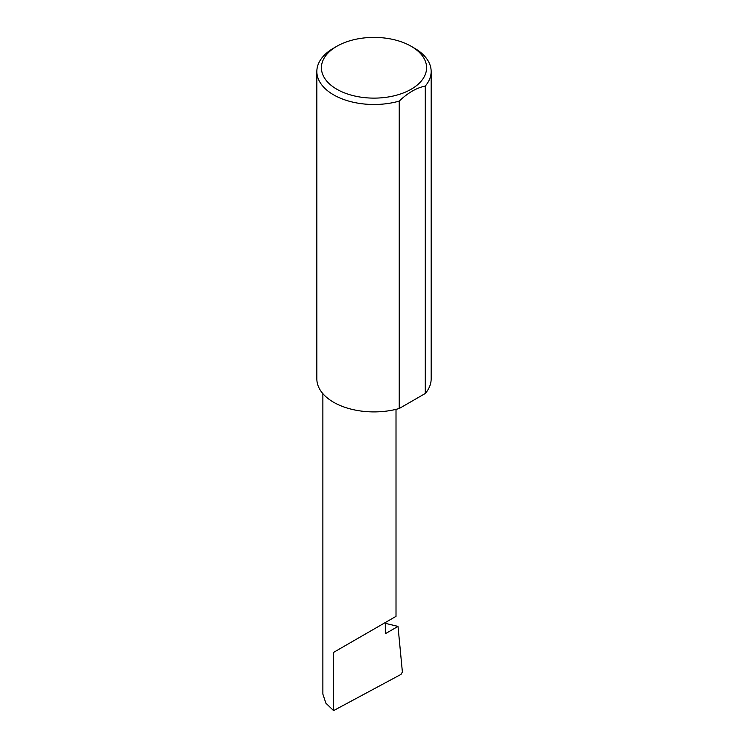 <?xml version="1.0" encoding="UTF-8"?>
<svg xmlns="http://www.w3.org/2000/svg" width="748" height="748" viewBox="0 0 748 748"><rect width="100%" height="100%" fill="white"/><g stroke="black" fill="none" stroke-linecap="round" stroke-linejoin="round"><path stroke-width="1.12" d="M385.295 623.327L398.011 626.403L385.295 633.743L385.295 622.542L396.01 616.352L396.01 409.362M385.295 622.542C393.897 617.577 404.079 611.696 385.295 622.542L333.58 652.396L385.295 622.542M336.815 89.227A52.584 30.359 0 0 0 411.185 89.227A52.584 30.359 0 0 0 411.185 46.292L414.42 48.162A57.157 33.005 180 0 1 431.157 71.49A57.157 33.005 180 0 1 425.285 86.067C416.571 87.806 407.894 92.817 399.236 101.102A57.157 33.005 180 0 1 333.58 94.828A57.157 33.005 180 0 1 316.843 71.49A57.157 33.005 180 0 1 333.58 48.162L336.815 46.292A52.584 30.359 0 0 0 336.815 89.227M399.236 101.102L399.236 408.511A57.157 33.005 180 0 1 333.58 402.237A57.157 33.005 180 0 1 316.843 378.899L316.843 71.49M398.011 626.403L402.387 671.985L401.031 674.378L333.58 710.6L325.876 703.167L322.874 694.125L322.874 393.654M333.58 710.6L333.58 652.396M425.285 86.067L425.285 393.476A57.157 33.005 180 0 0 431.157 378.899L431.157 71.49M399.236 408.511L425.285 393.476M414.42 48.162L411.185 46.292A52.584 30.359 0 0 0 336.815 46.292"/></g></svg>
